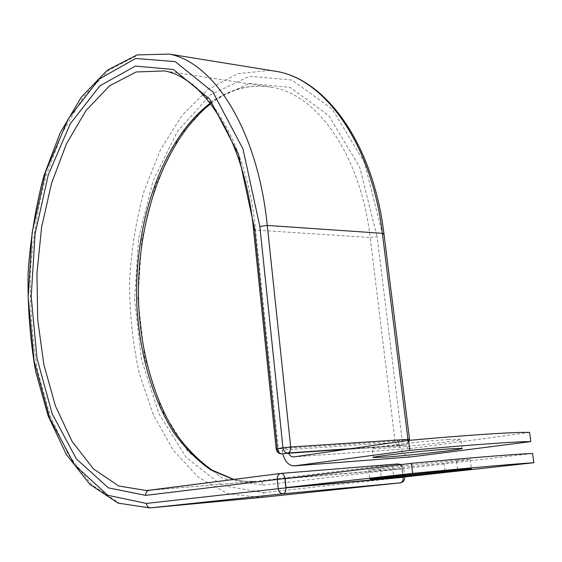 <?xml version="1.0" encoding="UTF-8"?>
<svg xmlns="http://www.w3.org/2000/svg" width="562" height="562" viewBox="0 0 562 562"><rect width="100%" height="100%" fill="white"/><g stroke="black" fill="none" stroke-linecap="round" stroke-linejoin="round"><path stroke-width="0.42" stroke-dasharray="2.81 2.11" d="M457.461 460.236L392.515 466.797L368.777 470.022C369.41 470.647 418.957 466.01 443.973 463.004L470.162 459.498L457.461 460.236M448.026 439.519L460.819 439.217C464.17 440.264 412.726 446.347 386.375 448.111C377.797 448.708 373.084 448.834 372.227 448.497C367.836 447.619 421.275 441.226 448.026 439.519M529.559 432.41L410.401 448.581C408.307 448.602 406.6 447.373 405.293 444.886L351.65 448.581M411.265 456.878C405.75 456.758 401.788 453.049 399.385 445.75L405.293 444.886M398.683 442.28L399.118 445.785L398.683 442.28L282.124 450.078L282.777 453.815M282.124 450.078L282.517 453.857M253.504 229.317L255.619 230.062L370.168 237.529L395.023 441.198C395.571 444.128 396.877 445.673 398.943 445.814L282.784 453.85L399.118 445.785M285.11 478.726L401.949 468.87L402.954 477.117M401.949 468.87L532.572 453.478M392.515 466.797L393.66 476.218M293.561 456.927L410.66 448.553M282.784 453.857L398.943 445.814L404.879 444.985M409.522 439.315L395.023 441.198L276.195 448.94M270.02 70.376L237.874 73.657L207.975 89.463L181.772 115.716L160.275 150.216L144.146 190.778C136.123 220.1 131.241 250.497 129.492 281.948C129.555 313.441 132.836 344.014 139.32 373.653L153.37 414.833L173.18 450.085L198.217 477.145L227.547 493.696L260.684 497.475C262.784 496.97 263.789 495.368 263.719 492.677L222.116 485.498L186.254 457.461L158.87 413.674L141.441 359.378L134.627 299.483L138.554 238.562L152.997 181.055L177.311 131.557L210.265 94.943L249.668 76.256L291.994 80.05L332.268 109.084L364.45 162.559L382.68 234.712L408.11 439.596C408.286 442.589 407.324 444.38 405.223 444.949L399.315 445.778C401.409 445.202 402.371 443.432 402.202 440.446L377.095 236.63L370.168 237.529C360.488 154.466 317.235 94.915 272.76 87.377C250.519 83.45 229.668 88.74 210.209 103.239M382.68 234.712L383.979 233.883M210.673 103.844C230.153 88.915 250.849 83.429 272.76 87.377L164.329 70.931C206.008 78.034 246.816 140.95 255.619 230.062L278.302 448.905C278.808 452.066 280.052 453.731 282.026 453.906M149.963 507.929L119.32 503.229L91.718 484.704L68.452 454.869L50.334 416.351L37.823 371.658C32.259 339.61 29.765 306.683 30.327 272.879C32.617 239.187 37.879 206.746 46.112 175.569L62.319 132.681L83.59 96.636L109.253 69.878L138.266 54.907L169.141 54.071M146.591 490.549L256.11 481.304L149.035 490.303M233.841 479.435L244.863 481.283L256.11 481.304L244.66 481.304L233.448 479.484M262.967 485.168L402.28 468.743C401.675 465.659 400.235 464.057 397.945 463.931L259.005 481.009C261.161 481.093 262.482 482.484 262.967 485.168L222.819 478.564L188.101 451.729L161.526 409.522L144.582 357.01L137.936 298.977L141.75 239.925L155.786 184.231L179.404 136.397L211.34 101.181L249.423 83.415L290.203 87.405L328.882 115.653L359.694 167.265L377.095 236.63M403.109 477.096L402.076 468.638L403.671 468.539L402.28 468.743L403.34 477.37C403.502 480.482 402.483 482.308 400.284 482.849M263.719 492.677L404.731 477.194M280.67 473.436L281.169 473.38M400.165 464.697L402.076 468.638L291.299 477.974M380.193 468.287L381.303 477.602M443.973 463.004L445.006 470.984M456.513 461.514L457.608 469.825M407.991 440.489C407.78 443.053 406.797 444.549 405.033 444.971L405.223 444.949C407.752 444.423 409.192 442.877 409.55 440.313M462.034 448.392L460.819 439.217M293.315 456.955L410.401 448.581M373.287 457.447L372.227 448.497M368.777 470.022L369.838 479.049M470.162 459.498L471.399 468.785M404.696 476.92L403.671 468.539L401.036 464.591"/><path stroke-width="0.84" d="M458.711 469.727L393.66 476.218L369.845 479.098C370.449 479.449 420.053 474.721 445.132 471.925L471.399 468.785L458.711 469.727M449.242 448.89L462.034 448.392C465.357 449.157 413.815 455.037 387.443 456.969L373.301 457.566C368.932 456.948 422.476 450.787 449.242 448.89M294.102 465.898L409.81 450.387C470.268 444.802 516.337 441.549 530.872 441.584L411.693 456.836L294.102 465.898C288.812 465.722 285.039 461.697 282.777 453.815L288.039 453.035L282.777 453.815M409.81 450.387L408.574 440.404C468.947 434.911 514.989 431.988 529.559 432.41L530.872 441.584M408.574 440.404L293.315 456.955C291.306 456.962 289.676 455.627 288.439 452.937L288.039 453.035M351.65 448.581L288.439 452.937M533.9 462.723L402.954 477.117L286.037 487.612L285.11 478.726L411.419 463.327C471.989 457.616 518.087 453.934 532.572 453.478L533.9 462.723C519.45 463.552 473.323 467.57 412.67 473.38L411.419 463.327M286.037 487.612L412.67 473.38M294.509 465.863L411.693 456.836M270.02 70.376L277.797 71.634C325.321 80.254 371.763 143.97 382.371 233.307L407.942 439.329L409.522 439.301L383.965 233.799L382.371 233.307L267.273 225.432L290.673 446.994L407.942 439.329L407.991 440.489M383.979 233.883L383.965 233.799C373.386 144.982 326.901 80.661 277.797 71.634L169.141 54.071C213.701 62.206 257.593 129.513 267.273 225.432L259.848 226.416L282.96 447.802L290.673 446.994C290.821 450.387 289.88 452.41 287.863 453.049C285.208 452.895 283.578 451.146 282.96 447.802L277.319 448.673C277.93 451.996 279.553 453.738 282.201 453.892L282.784 453.857M276.195 448.94L277.319 448.673L254.537 228.537L253.511 229.415L276.188 448.919C276.834 452.157 278.78 453.815 282.026 453.906M149.963 507.929L260.656 497.482L400.284 482.849L260.656 497.482L149.963 507.929L118.111 503.131L89.808 484.325L66.288 454.349L48.107 415.859L35.596 371.285C30.039 339.343 27.538 306.522 28.1 272.83C30.383 239.243 35.631 206.914 43.85 175.843L60.057 133.068L81.385 97.043L107.314 70.152L137.058 54.936L169.141 54.071M291.299 477.974L284.906 478.508L285.882 487.865L403.137 477.314C403.305 480.468 402.343 482.315 400.256 482.849L283.093 493.787L150.764 507.844C148.312 507.788 146.844 506.313 146.359 503.433L107.679 495.255L74.662 464.985L49.716 418.226L34.057 360.565L28.177 297.115L32.146 232.584L45.726 171.522L68.374 118.673L99.003 79.165L135.667 58.455L175.161 61.602L212.843 91.915L242.953 148.874L259.848 226.416M254.537 228.537L238.414 154.002L209.612 99.031L173.447 69.505L135.393 66.091L99.959 85.782L70.264 123.773L48.269 174.852L35.062 234.003L31.212 296.574L36.944 358.057L52.182 413.836L76.404 458.901L108.368 487.858L145.691 495.382C145.684 492.544 146.844 490.844 149.162 490.282L280.67 473.436M149.035 490.303L146.591 490.549L118.659 485.989L93.433 468.891L72.098 441.437L55.427 405.94L43.885 364.675L37.696 319.785L36.952 273.301L41.616 227.146L51.549 183.275L66.513 143.675L86.084 110.454L109.625 85.817L136.159 71.971L164.329 70.931C203.641 77.352 244.681 139.397 253.504 229.317M233.448 479.484L210.996 470.043C196.974 460.292 184.392 447.549 173.244 431.82C152.344 398.325 139.924 354.2 137.023 307.716C132.934 226.275 160.894 140.69 210.209 103.239M146.359 503.433L285.882 487.865C286.03 491.265 285.103 493.239 283.093 493.787C280.445 493.696 278.815 491.975 278.204 488.631L277.242 479.281C277.143 476 278.338 474.04 280.824 473.415L397.945 463.931L281.169 473.38M145.691 495.382L284.906 478.508C284.372 475.248 283.1 473.541 281.084 473.387L146.591 490.549M404.696 476.92L403.109 477.096M445.006 470.984L445.132 471.925M457.608 469.825L457.7 470.542M400.165 464.697L398.051 463.917L401.036 464.591M233.841 479.435L212.092 470.12C198.4 460.51 186.043 447.893 175.021 432.276C154.297 398.992 141.849 354.966 138.87 308.573C134.564 227.28 162.355 141.575 210.673 103.844M409.55 440.313L409.522 439.301M400.284 482.849C403.326 482.217 404.809 480.334 404.731 477.194"/></g></svg>
